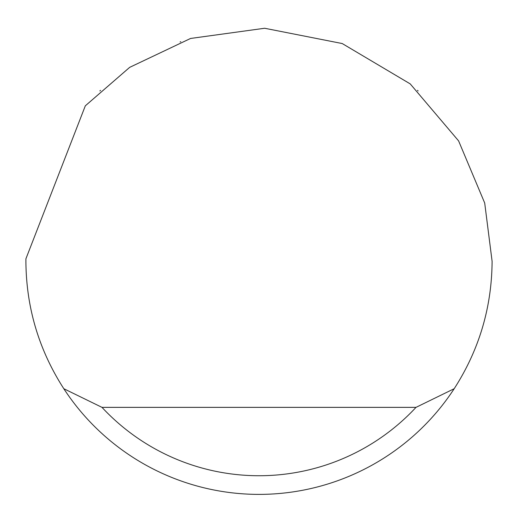 <?xml version="1.0" encoding="UTF-8"?>
<svg xmlns="http://www.w3.org/2000/svg" width="518" height="518" viewBox="0 0 518 518"><rect width="100%" height="100%" fill="white"/><g stroke="black" fill="none" stroke-linecap="round" stroke-linejoin="round"><path stroke-width="0.78" d="M180.128 41.939L180.756 41.712M418.117 90.941L417.476 90.346M100.524 90.346L99.883 90.948M85.315 105.827L129.675 67.353L190.572 38.455L264.64 28.257L342.217 43.544L410.217 83.89L458.598 140.89L484.706 203.037L492.1 261.286C491.796 307.433 479.156 349.909 454.189 388.714A233.1 233.1 0 0 1 63.811 388.714C38.844 349.909 26.204 307.433 25.9 261.286L25.913 258.799L85.315 105.827M63.811 388.714L101.994 407.362L416.006 407.362L454.189 388.714M101.994 407.362A214.452 214.452 0 0 0 416.006 407.362"/></g></svg>

